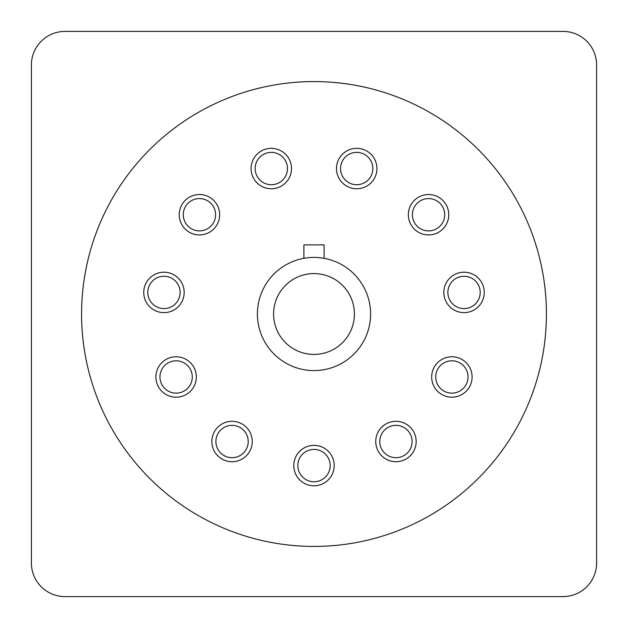 <?xml version="1.0" encoding="UTF-8"?>
<svg xmlns="http://www.w3.org/2000/svg" width="628" height="628" viewBox="0 0 628 628"><rect width="100%" height="100%" fill="white"/><g stroke="black" fill="none" stroke-linecap="round" stroke-linejoin="round"><path stroke-width="0.94" d="M404.691 455.119A16.171 16.171 0 0 0 395.954 425.352A16.171 16.171 0 0 0 380.435 446.076A16.171 16.171 0 0 0 404.691 455.119M466.588 383.684A16.171 16.171 0 0 0 451.885 360.802A16.171 16.171 0 0 0 437.174 370.253A16.171 16.171 0 0 0 451.885 393.136A16.171 16.171 0 0 0 466.588 383.684M480.043 290.128A16.171 16.171 0 0 0 464.037 276.257A16.171 16.171 0 0 0 448.031 294.728A16.171 16.171 0 0 0 464.037 308.599A16.171 16.171 0 0 0 480.043 290.128M440.778 204.147A16.171 16.171 0 0 0 413.852 208.017A16.171 16.171 0 0 0 428.555 230.9A16.171 16.171 0 0 0 440.778 204.147M361.257 153.044A16.171 16.171 0 0 0 340.698 166.255A16.171 16.171 0 0 0 356.704 184.726A16.171 16.171 0 0 0 361.257 153.044M266.743 153.044A16.171 16.171 0 0 0 271.296 184.726A16.171 16.171 0 0 0 287.302 166.255A16.171 16.171 0 0 0 266.743 153.044M187.222 204.147A16.171 16.171 0 0 0 199.445 230.9A16.171 16.171 0 0 0 214.148 208.017A16.171 16.171 0 0 0 187.222 204.147M147.957 290.128A16.171 16.171 0 0 0 163.963 308.599A16.171 16.171 0 0 0 179.969 294.728A16.171 16.171 0 0 0 163.963 276.257A16.171 16.171 0 0 0 147.957 290.128M161.412 383.684A16.171 16.171 0 0 0 176.115 393.136A16.171 16.171 0 0 0 190.826 370.253A16.171 16.171 0 0 0 176.115 360.802A16.171 16.171 0 0 0 161.412 383.684M223.309 455.119A16.171 16.171 0 0 0 247.565 446.076A16.171 16.171 0 0 0 232.046 425.352A16.171 16.171 0 0 0 223.309 455.119M314 481.755A16.171 16.171 0 0 0 330.171 465.584A16.171 16.171 0 0 0 314 449.413A16.171 16.171 0 0 0 297.829 465.584A16.171 16.171 0 0 0 314 481.755M314 370.591A56.591 56.591 0 0 1 257.409 314A56.591 56.591 0 0 1 314 257.409A56.591 56.591 0 0 1 370.591 314A56.591 56.591 0 0 1 314 370.591M324.103 258.32L324.103 244.881L303.897 244.881L303.897 258.32M385.027 424.52A20.214 20.214 0 0 0 378.951 452.443A20.214 20.214 0 0 0 406.881 458.519A20.214 20.214 0 0 0 412.957 430.588A20.214 20.214 0 0 0 385.027 424.52M433.501 368.573A20.214 20.214 0 0 0 443.486 395.357A20.214 20.214 0 0 0 470.27 385.364A20.214 20.214 0 0 0 460.277 358.588A20.214 20.214 0 0 0 433.501 368.573M444.035 295.301A20.214 20.214 0 0 0 466.918 312.43A20.214 20.214 0 0 0 484.047 289.555A20.214 20.214 0 0 0 461.164 272.419A20.214 20.214 0 0 0 444.035 295.301M413.287 227.972A20.214 20.214 0 0 0 441.79 230.013A20.214 20.214 0 0 0 443.831 201.502A20.214 20.214 0 0 0 415.32 199.461A20.214 20.214 0 0 0 413.287 227.972M351.013 187.953A20.214 20.214 0 0 0 376.101 174.254A20.214 20.214 0 0 0 362.403 149.166A20.214 20.214 0 0 0 337.315 162.864A20.214 20.214 0 0 0 351.013 187.953M276.987 187.953A20.214 20.214 0 0 0 290.686 162.864A20.214 20.214 0 0 0 265.597 149.166A20.214 20.214 0 0 0 251.899 174.254A20.214 20.214 0 0 0 276.987 187.953M214.713 227.972A20.214 20.214 0 0 0 212.68 199.461A20.214 20.214 0 0 0 184.169 201.502A20.214 20.214 0 0 0 186.21 230.013A20.214 20.214 0 0 0 214.713 227.972M183.965 295.301A20.214 20.214 0 0 0 166.836 272.419A20.214 20.214 0 0 0 143.953 289.555A20.214 20.214 0 0 0 161.082 312.43A20.214 20.214 0 0 0 183.965 295.301M194.499 368.573A20.214 20.214 0 0 0 167.723 358.588A20.214 20.214 0 0 0 157.73 385.364A20.214 20.214 0 0 0 184.514 395.357A20.214 20.214 0 0 0 194.499 368.573M242.973 424.52A20.214 20.214 0 0 0 215.043 430.588A20.214 20.214 0 0 0 221.119 458.519A20.214 20.214 0 0 0 249.049 452.443A20.214 20.214 0 0 0 242.973 424.52M314 445.37A20.214 20.214 0 0 0 293.786 465.584A20.214 20.214 0 0 0 314 485.789A20.214 20.214 0 0 0 334.214 465.584A20.214 20.214 0 0 0 314 445.37M31.4 64.998A33.598 33.598 0 0 1 64.998 31.4L563.002 31.4A33.598 33.598 0 0 1 596.6 64.998L596.6 563.002A33.598 33.598 0 0 1 563.002 596.6L64.998 596.6A33.598 33.598 0 0 1 31.4 563.002L31.4 64.998M314 546.423A232.423 232.423 0 0 0 546.423 314A232.423 232.423 0 0 0 314 81.577A232.423 232.423 0 0 0 81.577 314A232.423 232.423 0 0 0 314 546.423M314 273.58A40.42 40.42 0 0 1 354.42 314A40.42 40.42 0 0 1 314 354.42A40.42 40.42 0 0 1 273.58 314A40.42 40.42 0 0 1 314 273.58"/></g></svg>
